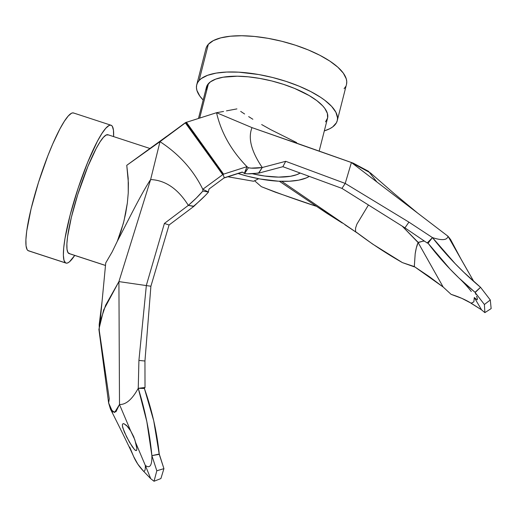 <?xml version="1.0" encoding="UTF-8"?>
<svg xmlns="http://www.w3.org/2000/svg" width="517" height="517" viewBox="0 0 517 517"><rect width="100%" height="100%" fill="white"/><g stroke="black" fill="none" stroke-linecap="round" stroke-linejoin="round"><path stroke-width="0.78" d="M169.363 134.504L169.957 134.071L169.363 134.504M168.684 135.008L169.221 134.62L168.684 135.008M169.822 134.187L171.108 133.237L169.822 134.187M160.858 140.682L179.651 127.117M153.491 145.93L151.494 147.364L153.484 145.923M169.531 134.284L177.021 128.895M100.33 319.655L105.733 262.927L112.176 251.889L117.353 241.161C127.04 222.924 140.734 194.463 150.628 179.554L118.916 281.597L105.623 305.237L99.199 324.508L102.069 301.359L105.733 262.927L112.176 251.889L117.353 241.161L123.356 223.357L125.67 213.385L127.344 203.052L128.255 192.886L128.19 178.307L126.762 165.317L166.616 136.378L148.98 149.407M111.052 125.243L73.53 112.971A72.509 11.736 108.1 0 0 40.261 176.95A72.509 11.736 108.1 0 0 28.047 250.616L65.569 262.888A72.509 11.736 -71.9 0 1 77.783 189.222A72.509 11.736 -71.9 0 1 111.052 125.243A72.509 11.736 -71.9 0 1 111.452 125.424L112.351 126.368L113.449 130.194L113.591 136.598A72.509 11.736 -71.9 0 0 111.452 125.424L110.328 125.146L108.997 125.534L105.759 128.274L101.862 133.554L97.448 141.16L87.774 162.105L78.209 187.936L70.215 214.71L65 238.356L63.714 247.85L63.371 255.275L63.998 260.355L65.569 262.888L28.047 250.616A72.509 11.736 108.1 0 0 28.448 250.803L65.969 263.075A72.509 11.736 -71.9 0 1 65.569 262.888L66.687 263.166L68.018 262.785L69.543 261.738L74.726 255.417A72.509 11.736 -71.9 0 1 65.969 263.075M337.246 120.661L346.474 84.439A72.509 25.856 -165.7 0 0 289.061 43.241A72.509 25.856 -165.7 0 0 208.325 44.32L199.09 80.542A72.509 25.856 14.3 0 1 279.833 79.456A72.509 25.856 14.3 0 1 337.246 120.661A72.509 25.856 14.3 0 1 334.867 124.959A72.509 25.856 14.3 0 1 324.314 130.885L329.82 128.694L332.657 126.943L336.425 122.762L337.31 120.371L337.517 117.811L335.901 112.286L331.643 106.386L324.889 100.35L320.663 97.351L310.704 91.541L299.059 86.158L286.185 81.415L272.569 77.492L258.739 74.538L238.757 72.167L226.685 72.05L216.158 73.104L207.588 75.301L201.3 78.558L199.09 80.542L208.325 44.32A72.509 25.856 -165.7 0 0 205.947 48.624L196.718 84.846A72.509 25.856 14.3 0 1 199.09 80.542L197.539 82.739L196.647 85.131L196.441 87.69L196.912 90.391L199.866 96.136L203.175 100.014A72.509 25.856 14.3 0 1 196.718 84.846M122.374 426.008L124.287 431.947L129.431 442.164L134.485 449.551L135.402 450.346L136.591 450.372L136.107 450.617L134.485 449.551L132.165 446.572L126.665 437.033L122.729 427.662L122.348 424.761L122.652 423.959L123.925 423.707L123.285 423.636M300.203 173.053A52.508 18.722 14.3 0 1 252.186 173.712L264.62 176.019L278.637 177.111L290.509 176.278L296.719 174.688L300.203 173.053M296.596 142.563L270.695 129.631L296.596 142.563M261.66 124.558L270.695 129.631L261.66 124.558M248.658 116.609L252.865 119.265L248.658 116.609M240.696 111.407L244.606 113.986L240.696 111.407M319.157 151.132L327.552 118.186A62.505 22.289 -165.7 0 0 278.056 82.668A62.505 22.289 -165.7 0 0 208.454 83.605L199.665 118.089L208.454 83.605A62.505 22.289 -165.7 0 0 206.412 87.315L198.47 118.477M149.891 148.469L107.937 134.75A62.505 10.114 108.1 0 0 79.263 189.901A62.505 10.114 108.1 0 0 68.729 253.408L105.494 265.434L68.729 253.408A62.505 10.114 108.1 0 0 69.078 253.569L105.487 265.48M169.518 134.297L166.842 136.288M175.14 130.29L168.503 135.118M186.443 122.309L216.539 112.706L223.544 111.465L216.539 112.706L186.443 122.309M186.346 122.174L185.939 122.471L186.346 122.174L223.473 174.003L186.346 122.174M427.197 242.984L404.94 227.855L341.957 188.388L282.889 166.694L258.81 173.124L247.559 173.815L244.599 173.563L242.227 172.045L224.275 177.777L209.049 189.035L208.338 191.749L209.049 189.035L224.275 177.777L223.066 174.3L223.518 174.087L222.607 174.552L185.461 122.626L159.999 141.664L150.628 179.554C140.734 194.463 127.04 222.924 117.353 241.161L120.946 231.461L124.074 220.552L127.344 203.052L128.255 192.886L128.39 183.018L126.762 165.317L159.999 141.664L185.519 122.781L143.888 153.135L185.461 122.626L185.939 122.471L185.364 122.897L222.594 174.455L246.964 166.661L244.386 173.285L242.227 172.045L224.275 177.777L223.066 174.3L246.964 166.661C231.261 150.576 221.121 132.591 216.539 112.706L252.012 127.628L301.327 144.838L252.012 127.628C247.85 138.02 251.268 151.313 262.261 167.521C256.561 168.355 251.928 168.439 248.367 167.76L246.964 166.661L244.599 173.563L248.367 167.76L244.599 173.563C248.289 174.093 252.975 173.867 258.668 172.878L262.261 167.521L258.81 173.124L262.261 167.521L258.81 173.117L282.889 166.694L285.701 161.317L262.261 167.521L285.701 161.317L282.889 166.694L341.95 188.388L404.94 227.855L408.934 222.136L345.214 183.432L341.95 188.388L345.214 183.432L285.701 161.317L345.214 183.432L408.934 222.136L404.94 227.855L427.197 242.984L432.471 237.613L408.934 222.136L432.471 237.613L428.044 243.203L427.197 242.984L432.471 237.613L428.044 243.203C441.854 261.486 457.519 277.849 475.045 292.286L480.545 287.31C462.909 272.53 446.888 255.96 432.471 237.613L455.206 263.696L464.027 272.465L480.545 287.31L475.045 292.286L480.545 287.31L475.155 292.544L484.397 304.507L490.29 299.989L480.545 287.31L490.29 299.989L484.397 304.507L484.881 312.623L491.15 308.591L490.29 299.989L491.15 308.591L484.881 312.623L481.605 309.922L484.881 312.623L484.397 304.507L475.155 292.544L475.944 294.444L475.045 292.286L458.837 277.881L450.061 269.092L428.044 243.203M99.199 324.508L99.283 330.615L109.268 398.833L108.622 402.963L110.496 409.173L114.612 412.514L119.498 404.501L130.698 430.932L127.557 426.499L123.925 423.707L126.542 425.439L130.698 430.932L119.498 404.501L115.963 411.739L112.628 411.997L108.615 402.866L98.896 329.355L103.633 309.993L118.916 281.597L119.498 404.501L118.916 281.597L150.628 179.554L159.999 141.664L126.762 165.317L152.515 146.621M226.459 110.864L236.922 108.9L226.459 110.864M223.835 178.068L242.402 172.148M477.385 298.787L477.126 299.866L474.289 297.514L481.56 309.838L471.252 303.253C465.39 299.673 458.676 296.713 451.102 294.36L443.179 287.045L451.102 294.36L461.817 298.348L471.252 303.253L473.863 301.844L474.302 297.534L481.56 309.838L471.032 303.259L473.863 301.844L474.289 297.514L477.126 299.866L477.385 298.787L476.596 296.151M414.298 266.565L402.413 262.61L372.55 244.018L355.534 231.622C370.437 242.996 386.063 253.324 402.413 262.61L414.298 266.856L415.183 253.802C415.998 248.612 416.986 244.871 418.137 242.576L402.207 226.149L418.169 242.37L422.971 241.187L418.137 242.576L443.179 287.045L414.298 266.565L429.155 276.53L443.179 287.045L418.137 242.576L416.334 247.856L415.183 253.802L414.298 266.565M368.44 204.997L356.917 224.113L355.573 228.062L355.534 231.622L355.573 228.062L356.917 224.113L368.44 204.997L356.917 224.113L355.573 228.062L355.56 231.648L354.572 231.157L357.137 232.908L344.968 224.785M326.699 213.185L342.293 223.034L316.591 206.373L326.699 213.185M261.337 186.656C279.943 193.894 298.361 200.467 316.591 206.373L275.206 192.137L261.337 186.656L254.584 180.756L253.569 181.254L227.913 176.769L253.569 181.254L256.387 179.877L254.584 180.756L261.337 186.656M473.785 281.461L448 236.256C447.186 240.237 442.009 240.689 432.471 237.613C442.009 240.689 447.186 240.237 448 236.256L351.405 162.525L345.214 183.432L351.405 162.525L252.012 127.628L216.539 112.706C221.121 132.591 231.261 150.576 246.964 166.661L248.367 167.76L251.249 168.122L262.261 167.521C251.268 151.313 247.85 138.02 252.012 127.628L353.208 163.126L368.498 171.301L376.899 181.984M417.775 213.191L394.258 193.649L370.521 172.969L351.405 162.525L448 236.256L450.462 240.579M461.209 259.469L450.553 239.474L448 236.256L468.486 272.252M459.542 256.471L457.506 252.858M258.623 178.727L256.387 179.877L258.623 178.727M279.354 181.241L316.591 206.373M281.713 181.325L357.137 232.908M424.308 241.135L422.971 241.187L424.308 241.135M151.888 455.639L159.249 454.029C156.89 431.824 151.94 409.968 144.398 388.474L138.246 388.306L145.018 387.504L138.246 388.306L146.841 421.633L151.888 455.639C149.749 432.923 145.199 410.479 138.246 388.306C132.184 399.376 125.935 404.772 119.498 404.501C125.935 404.772 132.184 399.376 138.246 388.306L144.398 388.474L145.018 387.504L144.947 361.015L138.918 360.427L138.246 388.306L138.918 360.427L146.369 285.274L138.918 360.427L144.947 361.015L150.899 286.237L118.916 281.597L150.899 286.237L169.065 224.992L164.393 223.447L146.369 285.274L164.393 223.447L169.065 224.992L193.746 206.445L188.337 205.378L164.393 223.447L188.337 205.378C177.99 188.841 165.421 180.233 150.628 179.554C165.421 180.233 177.99 188.841 188.337 205.378L193.571 206.212C199.601 201.203 204.583 196.479 208.525 192.04L202.826 191.083L196.363 197.998L188.337 205.378C194.224 200.286 199.051 195.516 202.826 191.083L208.525 192.04L202.8 189.287L223.518 174.087L202.8 189.287L202.826 191.083L202.8 189.287C193.345 169.996 179.082 154.124 159.999 141.664C179.082 154.124 193.345 169.996 202.8 189.287L208.525 192.04L205.372 195.426L193.746 206.445L169.065 224.992L150.899 286.237L144.947 361.015L145.018 387.504L144.398 388.474L153.743 420.857L159.236 454.353L163.928 468.641L160.897 478.561L154.027 481.256L150.744 478.71L145.303 465.39C145.503 469.824 144.863 471.704 143.383 471.052L137.793 464.111L133.619 456.505C135.945 461.81 139.196 466.657 143.383 471.052C144.863 471.704 145.503 469.824 145.303 465.39L135.687 442.701L145.303 465.39C149.885 468.796 152.082 465.546 151.888 455.639C152.082 465.546 149.885 468.796 145.303 465.39L150.744 478.71L143.383 471.052L150.744 478.71L154.027 481.256L160.897 478.561L163.928 468.641L156.819 470.78L154.027 481.256L156.819 470.78L163.928 468.641L159.249 454.029L151.888 455.639L156.819 470.78L151.888 455.639L159.236 454.353M136.107 450.617L136.734 450.087L136.869 448.491L135.687 442.701L133.716 436.729L130.698 430.932L134.847 439.78L136.869 448.491L136.734 450.087L136.107 450.617L136.734 450.087M193.571 206.212L188.337 205.378M129.715 447.069L133.619 456.505M223.066 174.3L185.939 122.471L223.066 174.3M223.913 178.042L240.062 172.891M461.183 259.424L458.863 255.236M309.282 176.387L306.193 177.971L298.742 180.149L289.365 181.241L278.463 181.196L260.271 179.037L247.688 176.278L238.111 173.512A62.505 22.289 14.3 0 0 309.282 176.387M325.503 121.896L327.61 117.941L327.384 113.404L324.838 108.454L322.724 105.888L316.902 100.679L309.166 95.555L294.632 88.446L283.536 84.361L271.8 80.975L259.877 78.435L248.231 76.82L237.303 76.206L223.17 77.195L215.783 79.088L210.361 81.893L207.117 85.499L206.173 89.764M205.882 48.908L206.768 46.524L208.325 44.32L213.372 40.584L220.837 37.851L230.433 36.216L241.788 35.744L254.461 36.455L267.974 38.323L281.797 41.276L295.414 45.199L308.287 49.942L319.933 55.325L329.891 61.135L337.795 67.152L343.327 73.149L346.28 78.888L346.752 81.596L346.539 84.155M345.653 86.546L344.096 88.743M108.286 134.905L106.172 135.002L103.381 137.367L100.02 141.91L96.214 148.469L87.871 166.526L77.731 194.625L71.352 217.36L67.585 236.553L66.88 243.882L67.003 249.297L67.953 252.6L69.698 253.647M29.165 250.894L28.047 250.616L27.149 249.679L26.044 245.853L25.902 239.565L26.716 231.067L31.091 208.797L38.484 182.43L47.79 155.979L52.715 143.997L59.927 128.888L64.341 121.282L68.238 116.008L71.475 113.262L72.807 112.874L73.931 113.152M148.877 149.452L146.104 151.391M152.515 146.615L145.956 151.436M147.746 150.059L142.013 154.266L147.746 150.059M146.401 151.184L147.881 150.156M150.983 147.92L147.856 150.098M148.211 149.865L146.498 151.287M155.74 144.644L150.027 148.637M158.667 142.466L146.485 151.255M162.099 139.926L161.595 140.294L162.099 139.926M160.535 141.07L161.595 140.294L160.535 141.07M158.661 142.446L155.727 144.618M165.899 137.16L169.408 134.601L165.899 137.16M173.092 131.906L179.638 127.098L173.092 131.906M174.824 130.491L173.182 131.661L174.83 130.484M169.712 134.22L163.269 138.97M160.315 141.038L159.895 141.348M160.438 141.012L160.865 140.669M163.366 138.95L179.638 127.098M148.069 149.904L146.376 151.126M171.896 132.611L172.672 132.048M157.711 142.886L152.631 146.563L157.711 142.886M159.882 141.315L158.176 142.543M166.558 136.494L169.615 134.284M166.855 136.262L166.474 136.546M166.429 136.585L166.08 136.824M169.072 134.704L169.666 134.278M171.45 132.979L173.912 131.189M174.526 130.736L176.303 129.45M162.958 139.189L174.546 130.723M162.81 139.351L160.529 140.973M178.21 128.042L172.885 131.977M173.499 131.525L177.984 128.229M183.173 124.267L178.617 127.744L183.651 124.112M177.098 128.836L175.929 129.709M166.332 136.637L166.758 136.333M164.535 137.955L164.878 137.709M157.42 143.099L159.953 141.264M288.389 140.23L353.208 163.126M460.867 258.862L461.435 259.87M471.149 291.355C472.228 292.667 466.793 285.384 458.837 277.881M133.709 456.705C131.673 451.793 121.902 431.714 110.496 409.173"/></g></svg>
